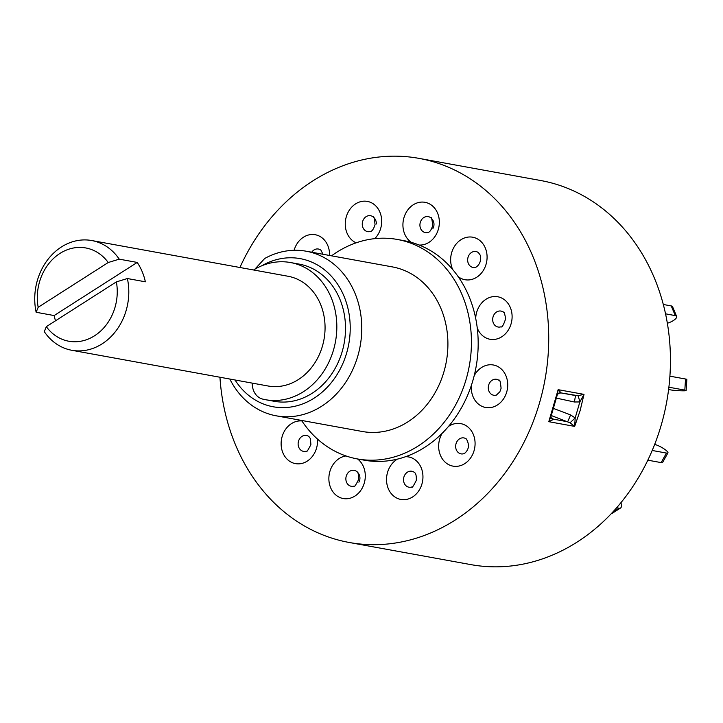 <?xml version="1.0" encoding="UTF-8"?>
<svg xmlns="http://www.w3.org/2000/svg" width="723" height="723" viewBox="0 0 723 723"><rect width="100%" height="100%" fill="white"/><g stroke="black" fill="none" stroke-linecap="round" stroke-linejoin="round"><path stroke-width="1.08" d="M665.549 313.836L675.3 315.608L671.224 305.928A8.369 2.811 -22.8 0 1 672.58 306.751L676.647 316.439A8.369 2.811 157.2 0 0 675.3 315.608M663.316 304.482L671.224 305.928M667.356 323.244A8.369 2.811 157.2 0 0 673.33 320.56L673.429 320.497A8.369 2.811 157.2 0 0 676.647 316.439M668.883 387.221L684.826 390.113L685.54 379.015A8.369 0.624 3.7 0 1 686.85 379.439L686.136 390.547A8.369 0.624 -176.3 0 0 684.826 390.113M669.914 376.177L685.54 379.015M668.603 389.525L670.637 389.896A8.369 0.624 -176.3 0 0 682.169 390.818L682.286 390.827A8.369 0.624 -176.3 0 0 686.136 390.547M647.826 460.18L661.138 462.603L666.452 453.068A8.369 1.717 29.1 0 0 667.935 452.878A8.369 1.717 29.1 0 0 665.115 449.625L665.024 449.561A8.369 1.717 29.1 0 0 654.704 444.482L654.649 444.473M652.209 450.474L666.452 453.068M667.935 452.878L662.63 462.413A8.369 1.717 -150.9 0 1 661.138 462.603M616.62 507.79L619.078 508.233A8.369 3.606 57.4 0 0 620.533 508.016A8.369 3.606 57.4 0 0 620.885 502.738M620.533 508.016L612.047 513.438A8.369 3.606 -122.6 0 1 611.251 513.701M54.713 335.129A47.402 39.711 -79.7 0 0 99.539 332.056A47.402 39.711 -79.7 0 0 116.376 281.88L127.384 278.536A55.77 46.724 100.3 0 1 71.785 350.275A55.77 46.724 100.3 0 1 55.228 343.1A55.77 46.724 100.3 0 1 44.293 331.649L46.317 326.669A47.402 39.711 -79.7 0 0 54.713 335.129M36.15 312.273A55.77 46.724 100.3 0 1 91.749 240.542A55.77 46.724 100.3 0 1 108.314 247.718A55.77 46.724 100.3 0 1 119.241 259.159L108.233 262.512L38.174 307.293L36.15 312.273L54.126 315.553A55.77 46.724 -79.7 0 0 55.517 320.786M71.785 350.275L268.043 385.992A55.77 46.724 -79.7 0 0 321.229 349.851A55.77 46.724 -79.7 0 0 304.573 283.434A55.77 46.724 -79.7 0 0 288.016 276.249L91.749 240.542M108.233 262.512A47.402 39.711 -79.7 0 0 59.973 253.421A47.402 39.711 -79.7 0 0 38.174 307.293M127.384 278.536L145.368 281.807A55.77 46.724 -79.7 0 0 137.225 262.431L54.126 315.553M137.225 262.431L119.241 259.159M46.317 326.669L116.376 281.88M252.128 383.091A16.728 14.017 -79.7 0 0 252.273 384.79L252.463 386.272A16.728 14.017 -79.7 0 0 262.711 399.105A69.715 58.4 -79.7 0 0 265.549 399.711A69.715 58.4 -79.7 0 0 303.479 391.667A69.715 58.4 -79.7 0 0 336.43 318.735A69.715 58.4 -79.7 0 0 290.51 262.539A69.715 58.4 -79.7 0 0 253.547 269.977M265.549 399.711L274.243 401.292A69.715 58.4 -79.7 0 0 312.164 393.249A69.715 58.4 -79.7 0 0 345.115 320.316A69.715 58.4 -79.7 0 0 299.205 264.121L290.51 262.539M219.946 377.234A195.192 163.515 -79.7 0 0 349.155 542.467A195.192 163.515 -79.7 0 0 520.018 449.796A195.192 163.515 -79.7 0 0 419.051 158.382A195.192 163.515 -79.7 0 0 248.197 251.053A195.192 163.515 -79.7 0 0 239.919 267.501M349.155 542.467L470.872 564.618A195.192 163.515 -79.7 0 0 641.735 471.947A195.192 163.515 -79.7 0 0 540.768 180.533L419.051 158.382M551.098 417.686L550.872 416.882A6.968 5.133 160.6 0 0 551.025 417.505A6.968 5.133 160.6 0 0 551.098 417.686A6.968 5.133 160.6 0 0 552.905 419.702L548.793 421.69L550.881 416.873L557.334 394.731L558.138 389.67L584.012 394.369L579.855 401.943A6.968 0.542 76.5 0 0 577.939 395.698L584.012 394.369L580.126 410.619L574.668 426.398L570.022 422.819L551.306 415.544M553.511 408.441L570.601 414.93L575.192 417.948L579.855 401.943L574.369 401.988L575.553 395.562L561.048 392.923L558.554 393.285A6.968 5.603 -122.2 0 1 558.734 393.176A6.968 5.603 -122.2 0 1 560.822 392.58L558.138 389.67L548.793 421.69L574.668 426.398L575.192 417.948L570.022 422.819M301.581 420.434A111.541 93.439 -79.7 0 0 357.397 458.933A111.541 93.439 -79.7 0 0 455.029 405.983A111.541 93.439 -79.7 0 0 397.334 239.458A111.541 93.439 -79.7 0 0 331.532 255.834M357.397 458.933L364.139 460.162A111.541 93.439 -79.7 0 0 397.361 459.132A111.541 93.439 -79.7 0 0 405.567 456.701A111.541 93.439 -79.7 0 0 442.151 433.321A111.541 93.439 -79.7 0 0 448.486 426.443A111.541 93.439 -79.7 0 0 461.771 407.212A111.541 93.439 -79.7 0 0 471.387 385.305A111.541 93.439 -79.7 0 0 474.161 375.815A111.541 93.439 -79.7 0 0 477.243 327.944A111.541 93.439 -79.7 0 0 475.698 318.382A111.541 93.439 -79.7 0 0 458.138 276.602A111.541 93.439 -79.7 0 0 452.697 269.534A111.541 93.439 -79.7 0 0 419.195 245.043A111.541 93.439 -79.7 0 0 411.315 242.359A111.541 93.439 -79.7 0 0 404.076 240.687L397.334 239.458M254.858 269.2L264.69 258.491A83.651 70.077 100.3 0 1 306.191 251.215A83.651 70.077 100.3 0 1 349.462 376.114A83.651 70.077 100.3 0 1 276.24 415.824A83.651 70.077 100.3 0 1 229.842 379.042M276.24 415.824L362.386 431.504A83.651 70.077 -79.7 0 0 435.608 391.785A83.651 70.077 -79.7 0 0 392.336 266.895L306.191 251.215M235.047 379.991A75.291 63.073 -79.7 0 0 339.141 371.035A75.291 63.073 -79.7 0 0 335.797 281.618A75.291 63.073 -79.7 0 0 261.762 265.784M311.721 252.228A8.098 6.787 100.3 0 1 313.999 249.959A8.098 6.787 100.3 0 1 320.931 250.158L322.973 254.27M362.277 223.57A8.098 6.787 100.3 0 1 369.607 215.617A8.098 6.787 100.3 0 1 373.068 216.837L373.068 216.837C373.71 215.599 374.378 218.219 375.056 224.681C373.628 229.055 372.074 231.315 370.402 231.468L370.402 231.468A8.098 6.787 100.3 0 1 368.567 231.731A8.098 6.787 100.3 0 1 362.277 223.57M421.111 220.461A8.098 6.787 100.3 0 1 430.601 217.659A8.098 6.787 100.3 0 1 430.718 217.75A8.098 6.787 100.3 0 1 430.727 217.75C431.369 216.52 432.038 219.132 432.716 225.594C431.288 229.968 429.733 232.237 428.061 232.39A8.098 6.787 100.3 0 1 422.892 231.514A8.098 6.787 100.3 0 1 421.111 220.461M471.532 252.463A8.098 6.787 100.3 0 1 478.463 252.661L479.927 254.74C481.084 256.132 481.69 263.669 475.797 267.293A8.098 6.787 100.3 0 1 468.332 263.434A8.098 6.787 100.3 0 1 471.532 252.463M500.036 310.98A8.098 6.787 100.3 0 1 503.488 312.2C503.994 311.288 504.708 313.475 505.639 318.771C503.588 325.007 501.979 327.691 500.822 326.841A8.098 6.787 100.3 0 1 498.997 327.103A8.098 6.787 100.3 0 1 492.697 318.933A8.098 6.787 100.3 0 1 500.036 310.98M498.978 380.343A8.098 6.787 100.3 0 1 499.096 380.434L499.096 380.434C499.747 379.195 500.406 381.807 501.093 388.278L499.846 391.821L496.43 395.065A8.098 6.787 100.3 0 1 491.269 394.198A8.098 6.787 100.3 0 1 489.48 383.145A8.098 6.787 100.3 0 1 498.978 380.343M459.53 438.861A8.098 6.787 100.3 0 1 466.462 439.06C469.552 444.799 468.974 449.525 464.735 453.249L463.805 453.701A8.098 6.787 100.3 0 1 456.33 449.833A8.098 6.787 100.3 0 1 459.53 438.861M411.667 487.022L411.667 487.022A8.098 6.787 100.3 0 1 409.842 487.284A8.098 6.787 100.3 0 1 403.542 479.114A8.098 6.787 100.3 0 1 410.872 471.161A8.098 6.787 100.3 0 1 414.333 472.381L414.333 472.381A8.369 8.369 0 0 0 414.333 472.381C415.842 473.122 416.502 475.788 416.303 480.379C413.384 486.19 411.839 488.405 411.667 487.022M354.008 486.109A8.098 6.787 100.3 0 1 348.838 485.232A8.098 6.787 100.3 0 1 347.058 474.18A8.098 6.787 100.3 0 1 356.556 471.378A8.098 6.787 100.3 0 1 356.674 471.468L356.674 471.468C358.183 472.209 358.843 474.875 358.644 479.466C355.725 485.278 354.18 487.492 354.008 486.109M306.272 451.197A8.098 6.787 100.3 0 1 298.798 447.338A8.098 6.787 100.3 0 1 302.006 436.367A8.098 6.787 100.3 0 1 308.938 436.565L310.402 438.644L310.899 444.564C307.989 450.366 306.444 452.58 306.272 451.197M561.075 392.923L577.939 395.698M551.016 417.478L552.065 418.545A6.968 6.136 122.9 0 0 552.065 418.545A6.968 6.136 122.9 0 0 553.411 419.168L552.905 419.702M570.601 414.93L567.7 421.771L553.411 419.168L551.161 417.713M612.327 512.553L619.078 508.233M294.107 250.285A21.6 18.093 100.3 0 1 303.452 237.216A21.6 18.093 100.3 0 1 329.543 255.463M356.141 242.838A21.6 18.093 100.3 0 1 345.802 218.753A21.6 18.093 100.3 0 1 364.853 201.157A21.6 18.093 100.3 0 1 380.894 215.093A21.6 18.093 100.3 0 1 374.776 238.644M411.315 242.359A21.6 18.093 100.3 0 1 410.854 242.033A21.6 18.093 100.3 0 1 406.091 212.571A21.6 18.093 100.3 0 1 431.414 205.097A21.6 18.093 100.3 0 1 438.228 229.724A21.6 18.093 100.3 0 1 419.195 245.043M452.697 269.534A21.6 18.093 100.3 0 1 452.444 268.974A21.6 18.093 100.3 0 1 460.985 239.711A21.6 18.093 100.3 0 1 485.296 247.971A21.6 18.093 100.3 0 1 480.524 274.098A21.6 18.093 100.3 0 1 458.138 276.602M475.698 318.382A21.6 18.093 100.3 0 1 475.734 317.731A21.6 18.093 100.3 0 1 495.282 296.52A21.6 18.093 100.3 0 1 512.056 318.301A21.6 18.093 100.3 0 1 496.99 338.933A21.6 18.093 100.3 0 1 477.243 327.944M474.161 375.815A21.6 18.093 100.3 0 1 474.46 375.246A21.6 18.093 100.3 0 1 499.783 367.772A21.6 18.093 100.3 0 1 504.546 397.243A21.6 18.093 100.3 0 1 483.208 406.841A21.6 18.093 100.3 0 1 471.387 385.305M448.486 426.443A21.6 18.093 100.3 0 1 448.983 426.118A21.6 18.093 100.3 0 1 473.294 434.378A21.6 18.093 100.3 0 1 464.753 463.633A21.6 18.093 100.3 0 1 442.865 459.638A21.6 18.093 100.3 0 1 442.151 433.321M405.567 456.701A21.6 18.093 100.3 0 1 406.118 456.701A21.6 18.093 100.3 0 1 422.901 478.49A21.6 18.093 100.3 0 1 403.353 499.692A21.6 18.093 100.3 0 1 386.787 483.163A21.6 18.093 100.3 0 1 397.361 459.132M357.569 458.969A21.6 18.093 100.3 0 1 362.051 488.405A21.6 18.093 100.3 0 1 336.801 495.752A21.6 18.093 100.3 0 1 329.516 472.878A21.6 18.093 100.3 0 1 345.965 455.951M317.478 439.069A21.6 18.093 100.3 0 1 304.193 462.693A21.6 18.093 100.3 0 1 282.919 452.878A21.6 18.093 100.3 0 1 284.645 430.781A21.6 18.093 100.3 0 1 301.916 420.949M574.369 401.988L556.439 398.129M376.312 224.003A8.369 8.369 0 0 0 373.068 216.837M432.932 228.45A8.369 8.369 0 0 0 430.727 217.75M358.888 482.169A8.369 8.369 0 0 0 356.674 471.468M557.343 394.722L558.734 393.176"/></g></svg>
